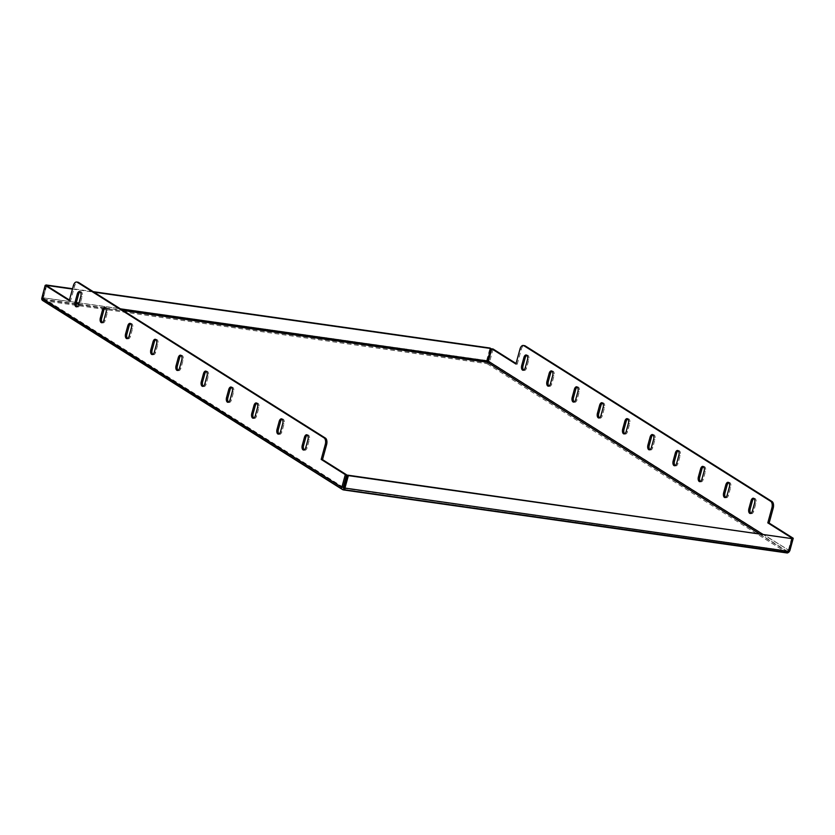 <?xml version="1.0" encoding="UTF-8"?>
<svg xmlns="http://www.w3.org/2000/svg" width="835" height="835" viewBox="0 0 835 835"><rect width="100%" height="100%" fill="white"/><g stroke="black" fill="none" stroke-linecap="round" stroke-linejoin="round"><path stroke-width="0.63" stroke-dasharray="4.17 3.13" d="M493.099 349.009L489.696 361.461L488.371 361.273M789.148 550.62L788.522 550.526L791.851 538.335M762.386 534.056L789.68 550.693M788.522 550.526L787.217 551.309L343.686 488.298L43.837 299.233L76.183 303.836M489.696 361.461L489.769 361.816A2.108 1.733 -57.8 0 1 488.872 363.152L788.72 552.217M515.905 364.039L517.23 364.227L516.051 363.486M517.23 364.227L521.311 349.28A5.271 2.797 98.1 0 1 524.578 345.659M750.822 513.358A3.684 1.962 -81.9 0 0 751.458 513.671A3.684 1.962 -81.9 0 0 753.744 511.135L755.925 503.161A3.684 1.962 -81.9 0 0 754.673 498.401A3.684 1.962 -81.9 0 0 753.974 498.526M725.584 497.441A3.684 1.962 -81.9 0 0 726.21 497.754A3.684 1.962 -81.9 0 0 728.496 495.218L730.677 487.243A3.684 1.962 -81.9 0 0 729.435 482.484A3.684 1.962 -81.9 0 0 728.736 482.609M700.346 481.524A3.684 1.962 -81.9 0 0 700.972 481.837A3.684 1.962 -81.9 0 0 703.258 479.3L705.439 471.337A3.684 1.962 -81.9 0 0 704.197 466.567A3.684 1.962 -81.9 0 0 703.498 466.692M675.108 465.606A3.684 1.962 -81.9 0 0 675.734 465.92A3.684 1.962 -81.9 0 0 678.02 463.383L680.201 455.419A3.684 1.962 -81.9 0 0 678.949 450.649A3.684 1.962 -81.9 0 0 678.26 450.775M649.86 449.7A3.684 1.962 -81.9 0 0 650.496 450.013A3.684 1.962 -81.9 0 0 652.782 447.476L654.964 439.502A3.684 1.962 -81.9 0 0 653.711 434.743A3.684 1.962 -81.9 0 0 653.022 434.868M624.622 433.783A3.684 1.962 -81.9 0 0 625.258 434.096A3.684 1.962 -81.9 0 0 627.534 431.559L629.715 423.585A3.684 1.962 -81.9 0 0 628.473 418.826A3.684 1.962 -81.9 0 0 627.774 418.951M599.384 417.865A3.684 1.962 -81.9 0 0 600.01 418.178A3.684 1.962 -81.9 0 0 602.296 415.642L604.477 407.678A3.684 1.962 -81.9 0 0 603.235 402.908A3.684 1.962 -81.9 0 0 602.536 403.034M574.146 401.948A3.684 1.962 -81.9 0 0 574.772 402.261A3.684 1.962 -81.9 0 0 577.058 399.725L579.24 391.761A3.684 1.962 -81.9 0 0 577.987 386.991A3.684 1.962 -81.9 0 0 577.298 387.116M523.66 370.124A3.684 1.962 -81.9 0 0 524.296 370.437A3.684 1.962 -81.9 0 0 526.582 367.901L528.753 359.927A3.684 1.962 -81.9 0 0 527.511 355.167A3.684 1.962 -81.9 0 0 526.812 355.292M548.898 386.041A3.684 1.962 -81.9 0 0 549.534 386.355A3.684 1.962 -81.9 0 0 551.82 383.818L554.002 375.844A3.684 1.962 -81.9 0 0 552.749 371.084A3.684 1.962 -81.9 0 0 552.06 371.21M307.363 435.077A3.684 1.962 98.1 0 1 308.052 434.952A3.684 1.962 98.1 0 1 309.305 439.721L307.123 447.685A3.684 1.962 98.1 0 1 304.838 450.222A3.684 1.962 98.1 0 1 304.201 449.908M282.126 419.16A3.684 1.962 98.1 0 1 282.814 419.034A3.684 1.962 98.1 0 1 284.067 423.804L281.886 431.779A3.684 1.962 98.1 0 1 279.6 434.315A3.684 1.962 98.1 0 1 278.963 434.002M256.877 403.253A3.684 1.962 98.1 0 1 257.577 403.128A3.684 1.962 98.1 0 1 258.819 407.887L256.637 415.861A3.684 1.962 98.1 0 1 254.362 418.398A3.684 1.962 98.1 0 1 253.725 418.084M231.639 387.336A3.684 1.962 98.1 0 1 232.339 387.21A3.684 1.962 98.1 0 1 233.581 391.97L231.399 399.944A3.684 1.962 98.1 0 1 229.114 402.48A3.684 1.962 98.1 0 1 228.487 402.167M206.402 371.418A3.684 1.962 98.1 0 1 207.09 371.293A3.684 1.962 98.1 0 1 208.343 376.063L206.161 384.027A3.684 1.962 98.1 0 1 203.876 386.563A3.684 1.962 98.1 0 1 203.249 386.25M181.164 355.501A3.684 1.962 98.1 0 1 181.853 355.376A3.684 1.962 98.1 0 1 183.105 360.146L180.924 368.12A3.684 1.962 98.1 0 1 178.638 370.656A3.684 1.962 98.1 0 1 178.001 370.343M155.915 339.594A3.684 1.962 98.1 0 1 156.615 339.469A3.684 1.962 98.1 0 1 157.857 344.229L155.686 352.203A3.684 1.962 98.1 0 1 153.4 354.739A3.684 1.962 98.1 0 1 152.763 354.426M130.678 323.677A3.684 1.962 98.1 0 1 131.377 323.552A3.684 1.962 98.1 0 1 132.619 328.312L130.437 336.286A3.684 1.962 98.1 0 1 128.152 338.822A3.684 1.962 98.1 0 1 127.525 338.509M42.742 299.619L486.262 362.62L42.742 299.619A2.108 1.117 -81.9 0 0 43.295 300.652L43.201 300.704A2.108 1.733 -57.8 0 1 42.616 300.485M788.438 552.426L488.59 363.361A2.108 1.733 -57.8 0 1 487.181 363.768L486.815 363.653A2.108 1.117 98.1 0 1 486.262 362.62M343.415 489.874L787.029 552.833A2.108 1.733 122.2 0 0 787.791 552.77M78.657 304.18L105.147 307.948M105.669 308.021L123.069 310.495M759.109 533.586L787.217 551.309L786.81 552.801M45.852 285.476L42.585 297.406L43.347 297.886L76.34 302.573M46.676 285.695L43.347 297.886M486.628 360.49L490.041 348.028M72.436 289.077L93.958 292.135M78.991 302.948L120.438 308.835M486.367 360.449L42.773 297.698A2.108 1.117 -81.9 0 0 42.689 299.295M93.196 291.666L72.53 288.722M789.002 551.142L345.22 488.099M791.653 538.21L788.25 550.662M41.75 297.834L43.076 298.022L46.478 285.57M69.43 300.036L70.61 300.777L74.701 285.831A5.271 2.797 98.1 0 1 77.958 282.209M343.227 487.275L43.222 298.116L41.896 297.928M43.076 298.022L43.837 299.233L43.43 300.736M105.44 307.76A3.684 1.962 98.1 0 1 106.129 307.635A3.684 1.962 98.1 0 1 107.381 312.405L105.2 320.369A3.684 1.962 98.1 0 1 102.914 322.905A3.684 1.962 98.1 0 1 102.287 322.592M80.202 291.853A3.684 1.962 98.1 0 1 80.891 291.718A3.684 1.962 98.1 0 1 82.143 296.488L79.962 304.462A3.684 1.962 98.1 0 1 77.676 306.998A3.684 1.962 98.1 0 1 77.039 306.685M70.61 300.777L69.284 300.59M341.755 486.993L343.122 487.254M42.846 297.448L43.837 299.233M788.751 551.11L787.99 550.63L787.217 551.309M489.842 361.555L488.517 361.367M487.358 362.244L486.951 363.736M486.21 362.306A2.108 1.117 98.1 0 1 486.304 360.71M789.628 550.881L489.769 361.816M307.123 447.685L305.798 447.497M309.305 439.721L307.979 439.534M281.886 431.779L280.56 431.591M284.067 423.804L282.741 423.616M256.637 415.861L255.322 415.673M258.819 407.887L257.493 407.699M231.399 399.944L230.074 399.756M233.581 391.97L232.255 391.782M206.161 384.027L204.836 383.839M208.343 376.063L207.017 375.875M180.924 368.12L179.598 367.932M183.105 360.146L181.779 359.958M155.686 352.203L154.36 352.015M157.857 344.229L156.542 344.041M130.437 336.286L129.112 336.098M132.619 328.312L131.293 328.124M755.925 503.161L754.6 502.973M753.744 511.135L752.418 510.947M730.677 487.243L729.352 487.055M728.496 495.218L727.17 495.03M705.439 471.337L704.114 471.149M703.258 479.3L701.932 479.113M680.201 455.419L678.876 455.232M678.02 463.383L676.694 463.195M654.964 439.502L653.638 439.314M652.782 447.476L651.457 447.289M629.715 423.585L628.39 423.397M627.534 431.559L626.219 431.371M604.477 407.678L603.152 407.49M602.296 415.642L600.97 415.454M579.24 391.761L577.914 391.573M577.058 399.725L575.732 399.537M343.049 489.769L43.201 300.704M43.295 300.652L486.815 363.653M487.181 363.768L787.029 552.833M79.962 304.462L78.636 304.274M82.143 296.488L80.818 296.3M526.582 367.901L525.257 367.713M528.753 359.927L527.438 359.739M551.82 383.818L550.495 383.63M554.002 375.844L552.676 375.656M105.2 320.369L103.874 320.181M107.381 312.405L106.055 312.217M73.376 285.643L74.701 285.831M519.986 349.093L521.311 349.28M304.838 450.222L303.512 450.034M308.052 434.952L306.727 434.764M279.6 434.315L278.274 434.127M282.814 419.034L281.489 418.846M254.362 418.398L253.036 418.21M257.577 403.128L256.251 402.94M229.114 402.48L227.788 402.293M232.339 387.21L231.013 387.022M203.876 386.563L202.55 386.375M207.09 371.293L205.765 371.105M178.638 370.656L177.312 370.469M181.853 355.376L180.527 355.188M153.4 354.739L152.074 354.551M156.615 339.469L155.289 339.281M128.152 338.822L126.826 338.634M131.377 323.552L130.051 323.364M754.673 498.401L753.347 498.213M751.458 513.671L750.133 513.483M729.435 482.484L728.11 482.296M726.21 497.754L724.884 497.566M704.197 466.567L702.872 466.379M700.972 481.837L699.647 481.649M678.949 450.649L677.623 450.462M675.734 465.92L674.409 465.732M653.711 434.743L652.385 434.555M650.496 450.013L649.171 449.825M628.473 418.826L627.148 418.638M625.258 434.096L623.933 433.908M603.235 402.908L601.91 402.72M600.01 418.178L598.685 417.991M577.987 386.991L576.661 386.803M574.772 402.261L573.447 402.073M80.891 291.718L79.565 291.53M77.676 306.998L76.35 306.81M524.296 370.437L522.971 370.249M527.511 355.167L526.186 354.979M549.534 386.355L548.209 386.167M552.749 371.084L551.424 370.897M106.129 307.635L104.803 307.447M102.914 322.905L101.588 322.717"/><path stroke-width="1.25" d="M525.205 345.888L523.879 345.7A5.271 2.797 -81.9 0 0 523.253 345.471L524.578 345.659A5.271 2.797 98.1 0 1 525.205 345.888L772.051 501.532A5.271 2.797 98.1 0 1 773.21 508.108L769.129 523.054L793.25 538.262L791.851 538.335M523.879 345.7L770.726 501.344L772.051 501.532M516.051 363.486L493.099 349.009L491.773 348.821L488.371 361.273L762.386 534.056M789.148 550.62L789.847 550.714L793.25 538.262M546.956 381.397A3.684 1.962 -81.9 0 0 548.209 386.167A3.684 1.962 -81.9 0 0 550.495 383.63L552.676 375.656A3.684 1.962 -81.9 0 0 551.424 370.897A3.684 1.962 -81.9 0 0 549.138 373.433L546.956 381.397L548.282 381.585A3.684 1.962 -81.9 0 0 548.898 386.041M521.718 365.48A3.684 1.962 -81.9 0 0 522.971 370.249A3.684 1.962 -81.9 0 0 525.257 367.713L527.438 359.739A3.684 1.962 -81.9 0 0 526.186 354.979A3.684 1.962 -81.9 0 0 523.9 357.516L521.718 365.48L523.044 365.678A3.684 1.962 -81.9 0 0 523.66 370.124M572.205 397.314A3.684 1.962 -81.9 0 0 573.447 402.073A3.684 1.962 -81.9 0 0 575.732 399.537L577.914 391.573A3.684 1.962 -81.9 0 0 576.661 386.803A3.684 1.962 -81.9 0 0 574.376 389.34L572.205 397.314L573.52 397.502A3.684 1.962 -81.9 0 0 574.146 401.948M597.442 413.231A3.684 1.962 -81.9 0 0 598.685 417.991A3.684 1.962 -81.9 0 0 600.97 415.454L603.152 407.49A3.684 1.962 -81.9 0 0 601.91 402.72A3.684 1.962 -81.9 0 0 599.624 405.257L597.442 413.231L598.768 413.419A3.684 1.962 -81.9 0 0 599.384 417.865M622.68 429.138A3.684 1.962 -81.9 0 0 623.933 433.908A3.684 1.962 -81.9 0 0 626.219 431.371L628.39 423.397A3.684 1.962 -81.9 0 0 627.148 418.638A3.684 1.962 -81.9 0 0 624.862 421.174L622.68 429.138L624.006 429.326A3.684 1.962 -81.9 0 0 624.622 433.783M647.918 445.055A3.684 1.962 -81.9 0 0 649.171 449.825A3.684 1.962 -81.9 0 0 651.457 447.289L653.638 439.314A3.684 1.962 -81.9 0 0 652.385 434.555A3.684 1.962 -81.9 0 0 650.1 437.091L647.918 445.055L649.244 445.243A3.684 1.962 -81.9 0 0 649.86 449.7M673.156 460.972A3.684 1.962 -81.9 0 0 674.409 465.732A3.684 1.962 -81.9 0 0 676.694 463.195L678.876 455.232A3.684 1.962 -81.9 0 0 677.623 450.462A3.684 1.962 -81.9 0 0 675.338 452.998L673.156 460.972L674.482 461.16A3.684 1.962 -81.9 0 0 675.108 465.606M698.404 476.889A3.684 1.962 -81.9 0 0 699.647 481.649A3.684 1.962 -81.9 0 0 701.932 479.113L704.114 471.149A3.684 1.962 -81.9 0 0 702.872 466.379A3.684 1.962 -81.9 0 0 700.586 468.915L698.404 476.889L699.73 477.077A3.684 1.962 -81.9 0 0 700.346 481.524M723.642 492.796A3.684 1.962 -81.9 0 0 724.884 497.566A3.684 1.962 -81.9 0 0 727.17 495.03L729.352 487.055A3.684 1.962 -81.9 0 0 728.11 482.296A3.684 1.962 -81.9 0 0 725.824 484.832L723.642 492.796L724.968 492.984A3.684 1.962 -81.9 0 0 725.584 497.441M748.88 508.713A3.684 1.962 -81.9 0 0 750.133 513.483A3.684 1.962 -81.9 0 0 752.418 510.947L754.6 502.973A3.684 1.962 -81.9 0 0 753.347 498.213A3.684 1.962 -81.9 0 0 751.062 500.749L748.88 508.713L750.206 508.901A3.684 1.962 -81.9 0 0 750.822 513.358M523.253 345.471A5.271 2.797 -81.9 0 0 519.986 349.093L515.905 364.039L491.773 348.821M773.21 508.108L771.884 507.92L767.803 522.867L791.924 538.074M771.884 507.92A5.271 2.797 -81.9 0 0 770.726 501.344M789.68 550.693L789.628 550.881A2.108 1.733 122.2 0 1 788.72 552.217L788.438 552.426A2.108 1.733 122.2 0 1 787.791 552.77M753.974 498.526A3.684 1.962 -81.9 0 0 752.387 500.937L750.206 508.901M728.736 482.609A3.684 1.962 -81.9 0 0 727.149 485.02L724.968 492.984M703.498 466.692A3.684 1.962 -81.9 0 0 701.911 469.103L699.73 477.077M678.26 450.775A3.684 1.962 -81.9 0 0 676.663 453.186L674.482 461.16M653.022 434.868A3.684 1.962 -81.9 0 0 651.425 437.279L649.244 445.243M627.774 418.951A3.684 1.962 -81.9 0 0 626.187 421.362L624.006 429.326M602.536 403.034A3.684 1.962 -81.9 0 0 600.949 405.445L598.768 413.419M577.298 387.116A3.684 1.962 -81.9 0 0 575.701 389.527L573.52 397.502M526.812 355.292A3.684 1.962 -81.9 0 0 525.225 357.704L523.044 365.678M552.06 371.21A3.684 1.962 -81.9 0 0 550.463 373.621L548.282 381.585M302.26 445.274A3.684 1.962 -81.9 0 0 303.512 450.034A3.684 1.962 -81.9 0 0 305.798 447.497L307.979 439.534A3.684 1.962 -81.9 0 0 306.727 434.764A3.684 1.962 -81.9 0 0 304.441 437.3L302.26 445.274L303.585 445.462L305.767 437.488A3.684 1.962 98.1 0 1 307.363 435.077M304.201 449.908A3.684 1.962 98.1 0 1 303.585 445.462M277.022 429.357A3.684 1.962 -81.9 0 0 278.274 434.127A3.684 1.962 -81.9 0 0 280.56 431.591L282.741 423.616A3.684 1.962 -81.9 0 0 281.489 418.846A3.684 1.962 -81.9 0 0 279.203 421.383L277.022 429.357L278.347 429.545L280.529 421.571A3.684 1.962 98.1 0 1 282.126 419.16M278.963 434.002A3.684 1.962 98.1 0 1 278.347 429.545M251.784 413.44A3.684 1.962 -81.9 0 0 253.036 418.21A3.684 1.962 -81.9 0 0 255.322 415.673L257.493 407.699A3.684 1.962 -81.9 0 0 256.251 402.94A3.684 1.962 -81.9 0 0 253.965 405.476L251.784 413.44L253.109 413.628L255.291 405.664A3.684 1.962 98.1 0 1 256.877 403.253M253.725 418.084A3.684 1.962 98.1 0 1 253.109 413.628M226.546 397.533A3.684 1.962 -81.9 0 0 227.788 402.293A3.684 1.962 -81.9 0 0 230.074 399.756L232.255 391.782A3.684 1.962 -81.9 0 0 231.013 387.022A3.684 1.962 -81.9 0 0 228.727 389.559L226.546 397.533L227.871 397.721L230.053 389.747A3.684 1.962 98.1 0 1 231.639 387.336M228.487 402.167A3.684 1.962 98.1 0 1 227.871 397.721M201.308 381.616A3.684 1.962 -81.9 0 0 202.55 386.375A3.684 1.962 -81.9 0 0 204.836 383.839L207.017 375.875A3.684 1.962 -81.9 0 0 205.765 371.105A3.684 1.962 -81.9 0 0 203.479 373.642L201.308 381.616L202.623 381.804L204.805 373.829A3.684 1.962 98.1 0 1 206.402 371.418M203.249 386.25A3.684 1.962 98.1 0 1 202.623 381.804M176.06 365.699A3.684 1.962 -81.9 0 0 177.312 370.469A3.684 1.962 -81.9 0 0 179.598 367.932L181.779 359.958A3.684 1.962 -81.9 0 0 180.527 355.188A3.684 1.962 -81.9 0 0 178.241 357.724L176.06 365.699L177.385 365.887L179.567 357.912A3.684 1.962 98.1 0 1 181.164 355.501M178.001 370.343A3.684 1.962 98.1 0 1 177.385 365.887M150.822 349.781A3.684 1.962 -81.9 0 0 152.074 354.551A3.684 1.962 -81.9 0 0 154.36 352.015L156.542 344.041A3.684 1.962 -81.9 0 0 155.289 339.281A3.684 1.962 -81.9 0 0 153.003 341.818L150.822 349.781L152.147 349.969L154.329 342.006A3.684 1.962 98.1 0 1 155.915 339.594M152.763 354.426A3.684 1.962 98.1 0 1 152.147 349.969M125.584 333.875A3.684 1.962 -81.9 0 0 126.826 338.634A3.684 1.962 -81.9 0 0 129.112 336.098L131.293 328.124A3.684 1.962 -81.9 0 0 130.051 323.364A3.684 1.962 -81.9 0 0 127.765 325.901L125.584 333.875L126.91 334.063L129.091 326.088A3.684 1.962 98.1 0 1 130.678 323.677M127.525 338.509A3.684 1.962 98.1 0 1 126.91 334.063M341.964 489.007L41.959 299.671L341.964 489.007A2.108 1.733 122.2 0 0 343.049 489.769L343.415 489.874A2.108 1.117 -81.9 0 0 343.655 489.968A2.108 1.117 -81.9 0 0 344.281 489.748L788 552.582L344.281 489.748M76.183 303.836L78.657 304.18M105.147 307.948L105.669 308.021M123.069 310.495L487.358 362.244L759.109 533.586M46.676 285.695L45.998 284.954L45.852 285.476M120.438 308.835L487.389 360.96L490.792 348.508L490.041 348.028L93.196 291.666M46.75 285.434L72.436 289.077M93.958 292.135L490.792 348.508M76.34 302.573L78.991 302.948M72.53 288.722L45.998 284.954M344.959 488.068L788.678 551.361L792.415 538.69L347.611 475.136L348.372 475.616L344.959 488.068L344.208 487.588L347.611 475.136M792.415 538.69L348.372 475.616M325.431 438.093A5.271 2.797 98.1 0 1 326.6 444.658L325.274 444.47A5.271 2.797 -81.9 0 0 324.105 437.905L325.431 438.093L78.584 282.449L77.258 282.261A5.271 2.797 -81.9 0 0 76.632 282.021A5.271 2.797 -81.9 0 0 73.376 285.643L69.284 300.59L45.153 285.382L46.478 285.57L69.43 300.036M324.105 437.905L77.258 282.261M325.274 444.47L321.183 459.417L345.304 474.635L346.629 474.823L343.227 487.275L341.682 487.254A2.108 1.733 122.2 0 0 341.818 488.736M345.304 474.635L341.901 487.087M41.959 299.671A2.108 1.733 -57.8 0 1 41.823 298.189L45.153 285.382M76.632 282.021L77.958 282.209A5.271 2.797 98.1 0 1 78.584 282.449M326.6 444.658L322.508 459.605L346.629 474.823M102.287 322.592A3.684 1.962 98.1 0 1 101.672 318.145L103.843 310.171A3.684 1.962 98.1 0 1 105.44 307.76M77.039 306.685A3.684 1.962 98.1 0 1 76.423 302.228L78.605 294.254A3.684 1.962 98.1 0 1 80.202 291.853M78.636 304.274L80.818 296.3A3.684 1.962 -81.9 0 0 79.565 291.53A3.684 1.962 -81.9 0 0 77.279 294.066L75.098 302.04A3.684 1.962 -81.9 0 0 76.35 306.81A3.684 1.962 -81.9 0 0 78.636 304.274M106.055 312.217A3.684 1.962 -81.9 0 0 104.803 307.447A3.684 1.962 -81.9 0 0 102.517 309.983L100.346 317.958A3.684 1.962 -81.9 0 0 101.588 322.717A3.684 1.962 -81.9 0 0 103.874 320.181L106.055 312.217M322.508 459.605L321.183 459.417M767.803 522.867L769.129 523.054M343.122 487.254L343.686 488.298L344.385 487.703M488.517 361.367L487.358 362.244L487.129 360.929M343.686 488.298L343.279 489.801M344.469 489.581A2.108 1.117 -81.9 0 0 345.158 488.36M788.678 551.361A2.108 1.117 98.1 0 1 788 552.582M787.812 552.749A2.108 1.117 98.1 0 1 787.186 552.979A2.108 1.117 98.1 0 1 786.935 552.885M342.475 489.55L42.616 300.485A2.108 1.733 -57.8 0 1 42.105 299.942M305.767 437.488L304.441 437.3M280.529 421.571L279.203 421.383M255.291 405.664L253.965 405.476M230.053 389.747L228.727 389.559M204.805 373.829L203.479 373.642M179.567 357.912L178.241 357.724M154.329 342.006L153.003 341.818M129.091 326.088L127.765 325.901M752.387 500.937L751.062 500.749M727.149 485.02L725.824 484.832M701.911 469.103L700.586 468.915M676.663 453.186L675.338 452.998M651.425 437.279L650.1 437.091M626.187 421.362L624.862 421.174M600.949 405.445L599.624 405.257M575.701 389.527L574.376 389.34M41.823 298.189L341.682 487.254M78.605 294.254L77.279 294.066M76.423 302.228L75.098 302.04M525.225 357.704L523.9 357.516M550.463 373.621L549.138 373.433M103.843 310.171L102.517 309.983M101.672 318.145L100.346 317.958M343.655 489.968L787.186 552.979"/></g></svg>
